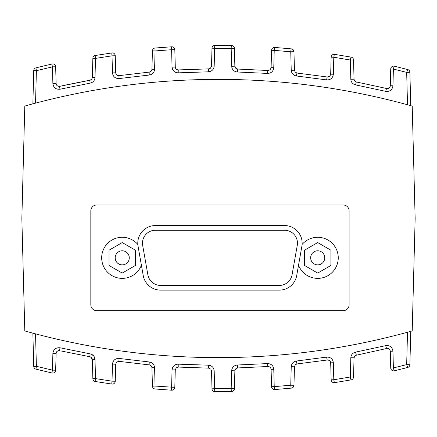 <?xml version="1.0" encoding="UTF-8"?>
<svg xmlns="http://www.w3.org/2000/svg" width="437" height="437" viewBox="0 0 437 437"><rect width="100%" height="100%" fill="white"/><g stroke="black" fill="none" stroke-linecap="round" stroke-linejoin="round"><path stroke-width="0.66" d="M310.663 257.83A7.047 7.047 0 0 1 321.228 251.728A7.047 7.047 0 0 1 321.228 263.932A7.047 7.047 0 0 1 310.663 257.83M115.188 257.83A7.047 7.047 0 0 1 125.752 251.728A7.047 7.047 0 0 1 125.752 263.932A7.047 7.047 0 0 1 115.188 257.83M56.739 351.681L57.089 351.31M57.1 351.299L58.869 350.583M58.919 350.583L59.864 350.692M90.098 356.778L91.704 357.794M90.847 357.073L90.148 356.789M61.53 351.064L89.94 356.745L91.235 357.324L91.978 358.193L92.354 359.558L92.857 378.682L95.506 378.606A2.933 0.279 99.4 0 0 95.31 381.501L111.888 384.068A2.933 2.933 0 0 0 115.242 381.239L115.685 364.19L115.242 381.239L112.025 381.162L95.506 378.606L95.009 359.482L92.354 359.558L90.863 357.078M57.231 351.195L56.559 351.927M32.868 333.147L33.736 366.386L36.391 366.31L35.96 369.161L52.074 373.007A2.933 2.933 0 0 0 55.657 370.221L56.127 353.069L57.225 351.201L58.569 350.616L59.672 350.649A2.933 0.273 102.6 0 1 60.033 347.786C55.914 347.426 53.532 349.283 52.882 353.358L56.094 353.435M52.882 353.358L52.44 370.144L55.657 370.221M152.426 386.144A2.933 2.933 0 0 0 155.113 388.99A2.933 2.933 0 0 1 152.426 386.144L155.075 386.068A2.933 0.279 94.8 0 0 155.113 388.99L171.703 390.208A2.933 2.933 0 0 0 174.816 387.357L175.275 369.937L174.816 387.357L155.075 386.068L154.594 367.659L151.939 367.736L152.426 386.144L151.918 367.435L150.694 365.414L149.285 364.89L119.022 361.361L116.723 362.027L115.685 364.19L112.473 364.114L112.025 381.162A2.933 0.279 -81.8 0 0 111.888 384.068A2.933 2.933 0 0 0 115.242 381.239M231.468 391.557L231.512 391.557A2.933 0.279 -91 0 1 231.178 388.624L214.649 388.728A2.933 0.279 90.3 0 0 214.917 391.661A2.933 2.933 0 0 1 211.994 388.804L214.649 388.728L214.185 370.904L211.53 370.98L211.994 388.804A2.933 2.933 0 0 0 214.917 391.661L231.512 391.557A2.933 2.933 0 0 0 234.396 388.701L234.888 370.478L235.958 368.582L237.723 367.938L268.012 366.501L269.624 366.878L270.607 367.779L271.087 369.019L271.574 386.712L274.223 386.636A2.933 0.279 85.7 0 0 274.726 389.564L291.315 388.132A2.933 2.933 0 0 0 293.964 385.287L294.472 366.479L295.439 364.655L297.067 363.934L327.335 360.006L328.837 360.175L330.175 361.219L330.678 362.486L331.153 379.829L333.802 379.753A2.933 0.279 81.1 0 0 334.54 382.654L351.119 379.873A2.933 2.933 0 0 0 353.533 377.06L354.057 357.526L355.368 355.428L386.685 348.491L388.346 348.584L389.514 349.349L390.268 350.922L390.738 368.025L393.387 367.949L392.95 351.195L390.296 351.272M294.451 366.78L291.233 366.703C291.572 363.508 293.32 361.618 296.472 361.017C293.32 361.618 291.572 363.508 291.233 366.703L290.752 385.21L293.964 385.287A2.933 2.933 0 0 1 291.315 388.132A2.933 0.279 -95.6 0 1 290.752 385.21L274.223 386.636L273.77 369.281C273.283 365.616 271.197 363.715 267.504 363.579L237.362 364.999C233.953 365.403 232.052 367.309 231.648 370.718L231.178 388.624L234.396 388.701A2.933 2.933 0 0 1 231.512 391.557M354.991 355.718L354.041 357.81L350.824 357.734C351.102 354.757 352.692 352.888 355.581 352.124C352.692 352.888 351.102 354.757 350.824 357.734L350.321 376.984L353.533 377.06A2.933 2.933 0 0 1 351.119 379.873A2.933 0.279 -100.2 0 1 350.321 376.984L333.802 379.753L333.36 362.754L330.705 362.83M407.519 332.229L406.672 364.622L393.387 367.949A2.933 0.273 76.5 0 0 394.354 370.8A2.933 2.933 0 0 1 390.738 368.025A2.933 2.933 0 0 0 394.354 370.8L407.688 367.462L406.672 364.622L409.884 364.698L410.758 331.333M57.231 85.805L58.864 86.417M58.913 86.417L59.672 86.351A2.933 0.273 77.4 0 0 60.033 89.214L90.175 83.145C93.108 82.402 94.72 80.528 95.009 77.518L95.506 58.394L92.857 58.318L92.333 77.726L91.644 79.277L89.94 80.255L91.704 79.206L92.354 77.442L95.009 77.518M90.847 79.933L90.159 80.206M86.723 80.84L89.803 80.277M59.864 86.308L57.531 86.007L56.499 84.969L56.127 83.931L55.657 66.779L52.44 66.856L52.882 83.642C53.532 87.717 55.914 89.574 60.033 89.214M57.329 85.876L56.559 85.073M231.512 45.443A2.933 2.933 0 0 1 234.396 48.299L234.866 66.206L234.396 48.299L231.178 48.376A2.933 0.279 -89 0 1 231.512 45.443L214.917 45.339A2.933 2.933 0 0 0 211.994 48.196L211.503 66.342L210.416 68.243L208.635 68.877A2.933 0.279 89.2 0 0 208.394 71.815C211.841 71.444 213.769 69.538 214.185 66.096L214.649 48.272L211.994 48.196M333.36 74.246L330.705 74.17L331.153 57.171L330.678 74.519L329.656 76.344L327.335 76.994A2.933 0.279 98.6 0 0 326.614 79.895C330.541 80.015 332.786 78.13 333.36 74.246L333.802 57.247L331.153 57.171A2.933 2.933 0 0 1 334.54 54.346A2.933 0.279 98.9 0 0 333.802 57.247L350.321 60.016A2.933 0.279 -79.8 0 1 351.119 57.127L334.54 54.346M291.315 48.868A2.933 2.933 0 0 1 293.964 51.713L294.451 70.22L293.964 51.713L290.752 51.79A2.933 0.279 -84.4 0 1 291.315 48.868L274.726 47.436A2.933 2.933 0 0 0 271.574 50.288L271.093 67.97L269.968 69.898L267.985 70.494A2.933 0.279 93.9 0 0 267.504 73.421C271.197 73.285 273.283 71.384 273.77 67.719L274.223 50.364L271.574 50.288M410.758 105.667L409.884 72.302L406.672 72.378L407.688 69.538L394.354 66.2A2.933 2.933 0 0 0 390.738 68.975L390.263 86.1L389.678 87.455L388.509 88.356L386.685 88.509L356.417 81.998L354.904 81.2L354.057 79.468L353.533 59.94L350.321 60.016L350.824 79.266L354.041 79.19M354.991 81.282L356.417 81.998A2.933 0.279 -79.1 0 0 355.581 84.876C352.692 84.112 351.102 82.243 350.824 79.266C351.102 82.243 352.692 84.112 355.581 84.876L385.724 91.366C389.875 91.77 392.279 89.918 392.95 85.805L393.387 69.051L390.738 68.975M208.662 68.877L178.372 69.92L176.761 69.538L175.783 68.636L175.303 67.396L174.816 49.643L171.604 49.72L172.058 67.14C172.533 70.767 174.598 72.668 178.252 72.848L208.394 71.815M155.113 48.01A2.933 0.279 85.2 0 0 155.075 50.932L152.426 50.856L151.918 69.565L150.934 71.4L149.285 72.11A2.933 0.279 84.5 0 0 149.285 75.033C152.475 74.459 154.245 72.564 154.594 69.341L155.075 50.932L171.604 49.72A2.933 0.279 -93.6 0 1 171.703 46.792L155.113 48.01A2.933 2.933 0 0 0 152.426 50.856M149.285 72.11L119.022 75.639L117.307 75.361L116.242 74.454L115.718 73.159L115.242 55.761L112.025 55.838L112.473 72.886C113.03 76.737 115.253 78.622 119.143 78.551L149.285 75.033M55.657 66.779A2.933 2.933 0 0 0 52.074 63.993L35.96 67.839L36.391 70.69L33.736 70.614L32.868 103.853M24.794 106.071A716.156 716.156 0 0 1 412.206 106.071L415.15 218.5L412.206 330.929A716.156 716.156 0 0 1 24.794 330.929L21.85 218.5L24.794 106.071M302.098 244.463A20.544 20.544 0 0 1 333.453 244.633A20.544 20.544 0 0 1 328.138 275.529A20.544 20.544 0 0 1 298.531 265.21L296.707 275.561A17.611 17.611 0 0 1 279.363 290.113L160.57 290.113A17.611 17.611 0 0 1 143.227 275.561L141.402 265.21A20.544 20.544 0 0 1 111.796 275.529A20.544 20.544 0 0 1 106.481 244.633A20.544 20.544 0 0 1 137.835 244.463A17.611 17.611 0 0 1 155.397 225.547L284.542 225.547A17.611 17.611 0 0 1 301.88 246.211L298.531 265.21M141.402 265.21L138.054 246.211A17.611 17.611 0 0 1 137.835 244.463M343.242 310.663L96.692 310.663A5.872 5.872 0 0 1 90.825 304.791L90.825 210.869A5.872 5.872 0 0 1 96.692 204.997L343.242 204.997A5.872 5.872 0 0 1 349.108 210.869L349.108 304.791A5.872 5.872 0 0 1 343.242 310.663M35.96 67.839A2.933 2.933 0 0 0 33.736 70.614A2.933 2.933 0 0 1 35.96 67.839M115.242 55.761A2.933 2.933 0 0 0 111.888 52.932L95.31 55.499A2.933 2.933 0 0 0 92.857 58.318M95.31 55.499A2.933 0.279 80.6 0 0 95.506 58.394L112.025 55.838A2.933 0.279 -98.2 0 1 111.888 52.932M59.672 86.351L89.94 80.255A2.933 0.279 79.8 0 0 90.175 83.145M119.022 75.639A2.933 0.279 82.1 0 0 119.143 78.551M174.816 49.643A2.933 2.933 0 0 0 171.703 46.792M214.928 45.339L214.917 45.339A2.933 0.279 89.7 0 0 214.649 48.272L231.178 48.376L231.648 66.282C232.052 69.691 233.953 71.597 237.362 72.001L267.504 73.421M178.372 69.92A2.933 0.279 86.8 0 0 178.252 72.848M409.884 72.302A2.933 2.933 0 0 0 407.688 69.538A2.933 2.933 0 0 1 409.884 72.302M274.726 47.436A2.933 0.279 94.3 0 0 274.223 50.364L290.752 51.79L291.233 70.297C291.572 73.492 293.32 75.383 296.472 75.983L326.614 79.895M268.138 70.499L237.723 69.062A2.933 0.279 91.5 0 0 237.362 72.001M237.723 69.062L235.723 68.205L234.866 66.206L231.648 66.282M353.533 59.94A2.933 2.933 0 0 0 351.119 57.127M327.613 77.021L297.067 73.066A2.933 0.279 96.2 0 0 296.472 75.983M297.067 73.066L295.226 72.132L294.451 70.22L291.233 70.297M385.724 91.366A2.933 0.273 -76.6 0 1 386.685 88.509L386.953 88.558M390.219 86.329L390.296 85.728L390.219 86.329M59.94 86.291L67.14 84.723M67.456 84.652L86.455 80.889M329.318 360.41L327.613 359.979M388.832 348.808L386.953 348.442M214.185 370.904C213.769 367.462 211.841 365.556 208.394 365.185L178.252 364.152C174.598 364.332 172.533 366.233 172.058 369.86L175.275 369.937L176.22 367.856L178.372 367.08L208.957 368.145L210.874 369.205L211.53 370.98M33.736 366.386A2.933 2.933 0 0 0 35.96 369.161A2.933 2.933 0 0 1 33.736 366.386M92.857 378.682A2.933 2.933 0 0 0 95.31 381.501A2.933 2.933 0 0 1 92.857 378.682M271.574 386.712A2.933 2.933 0 0 0 274.726 389.564A2.933 2.933 0 0 1 271.574 386.712M331.153 379.829A2.933 2.933 0 0 0 334.54 382.654A2.933 2.933 0 0 1 331.153 379.829M407.688 367.462A2.933 2.933 0 0 0 409.884 364.698A2.933 2.933 0 0 1 407.688 367.462M392.95 351.195C392.279 347.082 389.875 345.23 385.724 345.634L355.581 352.124A2.933 0.279 79.1 0 0 356.417 355.002L356.368 355.013M385.724 345.634A2.933 0.273 76.6 0 0 386.685 348.491M333.36 362.754C332.786 358.87 330.541 356.985 326.614 357.105L296.472 361.017A2.933 0.279 83.8 0 0 297.067 363.934M326.614 357.105A2.933 0.279 81.4 0 0 327.335 360.006L327.482 359.99M237.362 364.999A2.933 0.279 88.5 0 0 237.723 367.938M267.504 363.579A2.933 0.279 86.1 0 0 267.985 366.506L268.138 366.501M178.252 364.152A2.933 0.279 93.2 0 0 178.372 367.08M208.394 365.185A2.933 0.279 90.8 0 0 208.635 368.123L208.662 368.123M149.285 364.89A2.933 0.279 95.5 0 1 149.285 361.967C152.475 362.541 154.245 364.436 154.594 367.659C154.245 364.436 152.475 362.541 149.285 361.967L119.143 358.449A2.933 0.279 97.9 0 0 119.022 361.361M91.704 354.352L94.075 356.455L95.009 359.482C94.72 356.472 93.108 354.598 90.175 353.855A2.933 0.279 100.2 0 0 89.94 356.745M109.021 250.204L122.229 242.579L135.437 250.204L135.437 265.456L122.229 273.081L109.021 265.456L109.021 250.204M304.496 250.204L317.704 242.579L330.913 250.204L330.913 265.456L317.704 273.081L304.496 265.456L304.496 250.204M160.57 285.421A12.913 12.913 0 0 1 147.853 274.747L142.675 245.397A12.913 12.913 0 0 1 155.397 230.239L284.542 230.239A12.913 12.913 0 0 1 297.258 245.397L292.08 274.747A12.913 12.913 0 0 1 279.363 285.421L160.57 285.421M52.074 373.007A2.933 0.273 -77.2 0 1 52.44 370.144L36.391 366.31L35.539 333.857M172.058 369.86L171.604 387.28A2.933 0.279 -86.4 0 0 171.703 390.208A2.933 2.933 0 0 0 174.816 387.357M273.77 369.281L271.12 369.358M231.648 370.718L234.866 370.794M394.354 66.2A2.933 0.273 103.5 0 0 393.387 69.051L406.672 72.378L407.519 104.771M392.95 85.805L390.296 85.728M271.12 67.642L273.77 67.719M211.53 66.02L214.185 66.096M175.275 67.063L172.058 67.14M151.939 69.264L154.594 69.341M115.685 72.81L112.473 72.886M56.094 83.565L52.882 83.642M35.539 103.143L36.391 70.69L52.44 66.856A2.933 0.273 -102.8 0 1 52.074 63.993M119.143 358.449C115.253 358.378 113.03 360.263 112.473 364.114M90.175 353.855L60.033 347.786"/></g></svg>

